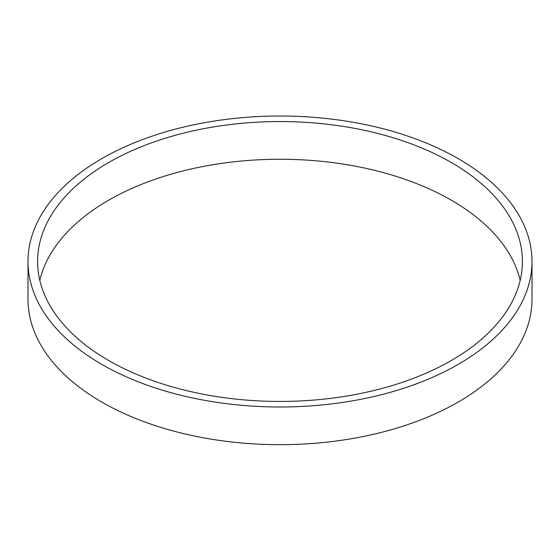 <?xml version="1.0" encoding="UTF-8"?>
<svg xmlns="http://www.w3.org/2000/svg" width="560" height="560" viewBox="0 0 560 560"><rect width="100%" height="100%" fill="white"/><g stroke="black" fill="none" stroke-linecap="round" stroke-linejoin="round"><path stroke-width="0.84" d="M108.605 360.465A242.396 139.944 180 0 1 37.604 261.506A242.396 139.944 180 0 1 280 121.562A242.396 139.944 180 0 1 522.396 261.506A242.396 139.944 180 0 1 372.757 390.796A242.396 139.944 180 0 1 108.605 360.465M520.184 280.35A242.396 139.944 0 0 0 280 159.25A242.396 139.944 0 0 0 39.816 280.35M101.808 364.385A252 145.488 0 0 0 376.439 395.92A252 145.488 0 0 0 532 261.506A252 145.488 0 0 0 280 116.018A252 145.488 0 0 0 28 261.506A252 145.488 0 0 0 101.808 364.385M532 261.506L532 299.194A252 145.488 180 0 1 376.439 433.608A252 145.488 180 0 1 101.808 402.073A252 145.488 180 0 1 28 299.194L28 261.506"/></g></svg>
